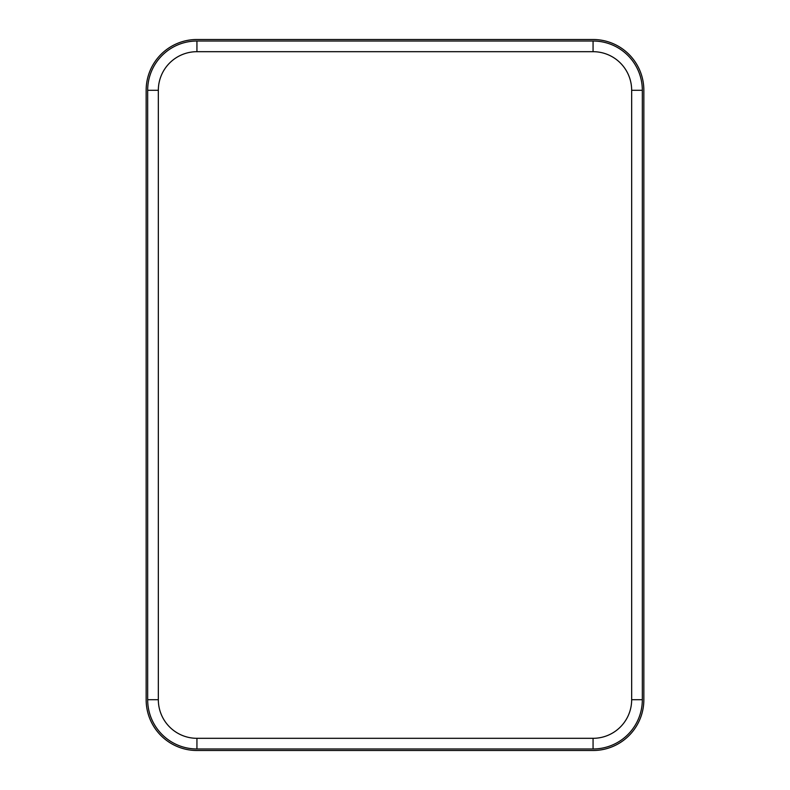 <?xml version="1.0" encoding="UTF-8"?>
<svg xmlns="http://www.w3.org/2000/svg" width="790" height="790" viewBox="0 0 790 790"><rect width="100%" height="100%" fill="white"/><g stroke="black" fill="none" stroke-linecap="round" stroke-linejoin="round"><path stroke-width="1.19" d="M593.063 41.021A49.266 49.266 0 0 1 642.329 90.287L642.329 699.713A49.266 49.266 0 0 1 593.063 748.979L196.937 748.979A49.266 49.266 0 0 1 147.671 699.713L147.671 90.287A49.266 49.266 0 0 1 196.937 41.021L593.063 41.021L593.063 51.686L196.937 51.686A38.601 38.601 0 0 0 158.336 90.287L158.336 699.713A38.601 38.601 0 0 0 196.937 738.314L593.063 738.314A38.601 38.601 0 0 0 631.664 699.713L631.664 90.287A38.601 38.601 0 0 0 593.063 51.686M146.15 90.287L146.15 699.713A50.787 50.787 0 0 0 196.937 750.5L593.063 750.5A50.787 50.787 0 0 0 643.85 699.713L643.85 90.287A50.787 50.787 0 0 0 593.063 39.5L196.937 39.5A50.787 50.787 0 0 0 146.15 90.287L146.15 699.713M196.937 750.5L593.063 750.5M643.85 699.713L643.85 90.287M593.063 39.5L196.937 39.5M158.336 699.713L147.671 699.713M147.671 90.287L158.336 90.287M196.937 41.021L196.937 51.686M196.937 738.314L196.937 748.979M593.063 738.314L593.063 748.979M642.329 90.287L631.664 90.287M631.664 699.713L642.329 699.713"/></g></svg>
